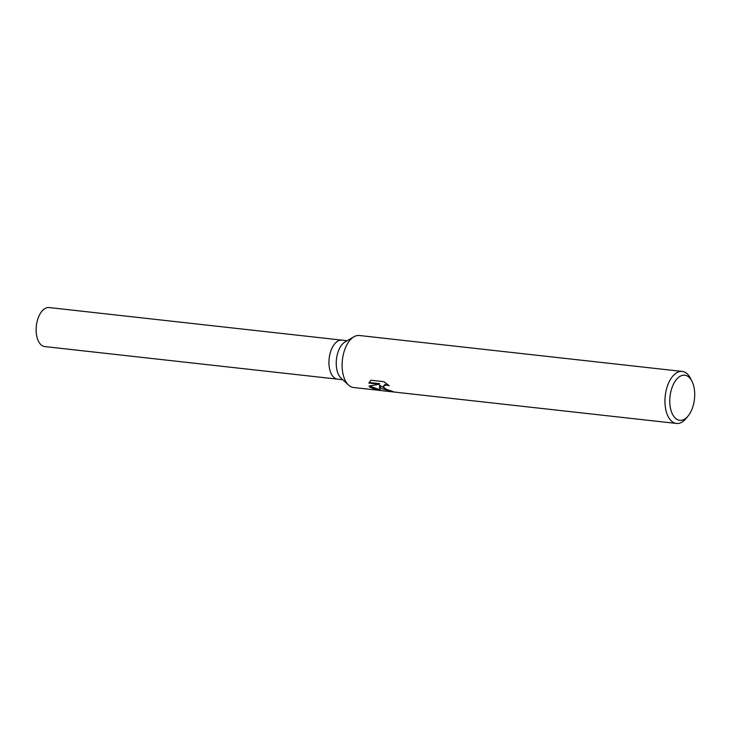 <?xml version="1.0" encoding="UTF-8"?>
<svg xmlns="http://www.w3.org/2000/svg" width="731" height="731" viewBox="0 0 731 731"><rect width="100%" height="100%" fill="white"/><g stroke="black" fill="none" stroke-linecap="round" stroke-linejoin="round"><path stroke-width="1.1" d="M341.258 378.292A19.627 10.636 -83.6 0 1 341.066 378.128A19.627 10.636 -83.6 0 1 340.893 377.954A19.627 10.636 -83.6 0 1 336.47 359.085A19.627 10.636 -83.6 0 1 345.096 341.916L353.932 336.781A26.17 14.172 -83.6 0 1 359.378 335.502L682.215 371.43A26.17 14.172 -83.6 0 1 687.496 374.108A26.17 14.172 -83.6 0 1 690.621 378.567L692.029 381.408A22.679 12.29 -83.6 0 1 688.191 415.875A22.679 12.29 -83.6 0 1 675.161 417.986A22.679 12.29 -83.6 0 1 671.981 387.704A22.679 12.29 -83.6 0 1 689.324 377.543A22.679 12.29 -83.6 0 1 692.029 381.408M342.802 379.736L337.558 379.151A19.627 10.636 -83.6 0 1 333.601 377.141A19.627 10.636 -83.6 0 1 329.809 354.608A19.627 10.636 -83.6 0 1 341.898 340.143L347.152 340.719M380.422 390.473L353.585 387.521A26.17 14.172 -83.6 0 1 348.55 385.073A26.17 14.172 -83.6 0 1 348.312 384.835A26.17 14.172 -83.6 0 1 342.428 359.679A26.17 14.172 -83.6 0 1 353.932 336.781M378.64 390.308L369.95 387.247L369.073 386.041L379.325 384.241L368.844 383.081L370.928 380.23L383.866 381.673L389.175 385.767L386.598 385.045L383.574 385.877L384.579 388.874L392.09 391.213A26.17 14.172 96.4 0 0 394.311 392.017L381.107 388.49L379.508 385.895L379.553 388.316L380.623 390.528L676.431 423.45A26.17 14.172 -83.6 0 1 671.159 420.773A26.17 14.172 -83.6 0 1 666.096 390.719A26.17 14.172 -83.6 0 1 682.215 371.43M388.865 390.637L379.709 385.301L379.508 385.895M383.309 386.343L384.972 384.552L387.823 384.625M369.073 382.468L379.544 383.638L379.325 384.241M369.584 385.968L379.873 389.787M688.191 415.875L686.19 418.342A26.17 14.172 -83.6 0 1 676.431 423.45M337.457 379.142L44.737 346.567A19.627 10.636 -83.6 0 1 40.79 344.557A19.627 10.636 -83.6 0 1 36.989 322.015A19.627 10.636 -83.6 0 1 49.087 307.55L341.797 340.125M341.066 378.128L348.55 385.073"/></g></svg>
